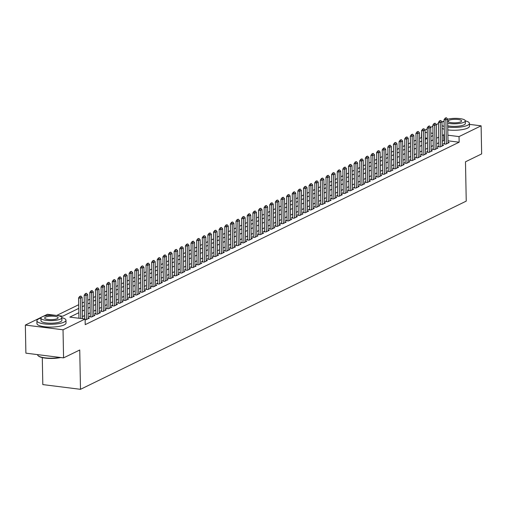 <?xml version="1.0" encoding="UTF-8"?>
<svg xmlns="http://www.w3.org/2000/svg" width="507" height="507" viewBox="0 0 507 507"><rect width="100%" height="100%" fill="white"/><g stroke="black" fill="none" stroke-linecap="round" stroke-linejoin="round"><path stroke-width="0.76" d="M42.29 357.6L42.81 384.591L80.493 389.319L466.237 201.127L465.483 161.803L481.65 153.919L481.111 125.831L459.038 136.598L447.884 135.198M80.493 389.319L79.738 349.995L63.571 357.879L25.889 353.157L25.35 325.069L41.511 317.186M43.184 316.368L47.424 314.302L62.697 316.216L78.756 308.383M421.697 137.524L419.568 138.417M416.07 140.122L413.946 141.161M410.448 142.866L408.325 143.906M404.827 145.61L402.697 146.65M399.199 148.355L397.076 149.388M393.578 151.099L391.455 152.132M387.956 153.843L385.833 154.876M382.329 156.581L380.206 157.62M376.707 159.325L374.584 160.364M371.086 162.069L368.963 163.108M365.465 164.813L363.335 165.852M359.837 167.557L357.714 168.59M354.216 170.301L352.092 171.334M348.594 173.045L346.471 174.078M342.973 175.783L340.843 176.823M337.345 178.527L335.222 179.567M331.724 181.272L329.601 182.311M326.102 184.016L323.973 185.055M320.475 186.76L318.352 187.793M314.853 189.504L312.73 190.537M309.232 192.248L307.109 193.281M303.611 194.992L301.481 196.025M297.983 197.73L295.86 198.769M292.362 200.474L290.238 201.513M286.74 203.218L284.617 204.258M281.112 205.962L278.989 206.995M275.491 208.707L273.368 209.74M269.87 211.451L267.747 212.484M264.248 214.195L262.119 215.228M258.621 216.933L256.498 217.972M252.999 219.677L250.876 220.716M247.378 222.421L245.255 223.46M241.757 225.165L239.627 226.204M236.129 227.909L234.006 228.942M230.508 230.653L228.384 231.686M224.886 233.397L222.763 234.43M219.258 236.135L217.135 237.175M213.637 238.879L211.514 239.919M208.016 241.624L205.893 242.663M202.394 244.368L200.265 245.407M196.767 247.112L194.644 248.145M191.145 249.856L189.022 250.889M185.524 252.6L183.401 253.633M179.903 255.338L177.773 256.377M174.275 258.082L172.152 259.121M168.654 260.826L166.53 261.865M163.032 263.57L160.903 264.61M157.404 266.314L155.281 267.347M151.783 269.059L149.66 270.092M146.162 271.803L144.039 272.836M140.54 274.541L138.411 275.58M134.913 277.285L132.79 278.324M129.291 280.029L127.168 281.068M123.67 282.773L121.547 283.812M118.042 285.517L115.919 286.55M112.421 288.261L110.298 289.294M106.8 291.005L104.676 292.038M101.178 293.743L99.049 294.782M95.55 296.487L93.427 297.527M89.929 299.231L87.806 300.271M84.308 301.976L82.185 303.015M78.686 304.72L56.67 315.462M421.463 137.492L421.583 131.763M423.871 128.696L422.724 129.07L423.871 128.696L425.081 130.046L427.211 129.019M430.709 127.314L432.832 126.275M435.114 123.207L433.967 123.581L435.114 123.207L436.331 124.557L438.454 123.531M441.952 121.826L444.088 121.192M444.512 143.266L443.314 143.849L445.862 144.172L449.234 142.524L448.023 142.372M438.885 146.01L437.693 146.593L440.234 146.916L443.612 145.268L442.402 145.116M433.263 148.754L432.065 149.337L434.613 149.66L437.985 148.012L436.781 147.86M427.642 151.498L426.444 152.081L428.992 152.398L432.363 150.756L431.153 150.604M422.014 154.242L420.823 154.825L423.37 155.142L426.742 153.501L425.531 153.348M416.393 156.986L415.201 157.569L417.743 157.886L421.121 156.238L419.91 156.086M410.771 159.73L409.574 160.313L412.121 160.63L415.493 158.983L414.282 158.83M405.15 162.468L403.952 163.051L406.5 163.374L409.871 161.727L408.661 161.575M399.522 165.212L398.331 165.795L400.872 166.119L404.25 164.471L403.04 164.319M393.901 167.956L392.703 168.539L395.251 168.863L398.629 167.215L397.418 167.063M388.28 170.701L387.082 171.284L389.63 171.6L393.001 169.959L391.791 169.807M382.658 173.445L381.46 174.028L384.008 174.345L387.38 172.703L386.169 172.551M377.031 176.189L375.839 176.772L378.38 177.089L381.758 175.441L380.548 175.289M371.409 178.933L370.211 179.516L372.759 179.833L376.131 178.185L374.927 178.033M365.788 181.671L364.59 182.254L367.138 182.577L370.509 180.929L369.299 180.777M360.16 184.415L358.969 184.998L361.516 185.321L364.888 183.673L363.677 183.521M354.539 187.159L353.341 187.742L355.889 188.065L359.267 186.418L358.056 186.265M348.917 189.903L347.72 190.486L350.267 190.803L353.639 189.162L352.428 189.01M343.296 192.647L342.098 193.23L344.646 193.547L348.017 191.906L346.807 191.754M337.668 195.391L336.477 195.975L339.018 196.291L342.396 194.644L341.186 194.492M332.047 198.136L330.849 198.719L333.397 199.036L336.768 197.388L335.564 197.236M326.426 200.873L325.228 201.456L327.776 201.78L331.147 200.132L329.937 199.98M320.798 203.618L319.606 204.201L322.154 204.524L325.526 202.876L324.315 202.724M315.177 206.362L313.985 206.945L316.526 207.268L319.904 205.62L318.694 205.468M309.555 209.106L308.357 209.689L310.905 210.006L314.277 208.364L313.066 208.212M303.934 211.85L302.736 212.433L305.284 212.75L308.655 211.108L307.445 210.956M298.306 214.594L297.115 215.177L299.656 215.494L303.034 213.846L301.823 213.701M292.685 217.338L291.487 217.921L294.035 218.238L297.413 216.59L296.202 216.438M287.063 220.076L285.866 220.665L288.413 220.982L291.785 219.335L290.574 219.182M281.442 222.82L280.244 223.403L282.792 223.726L286.163 222.079L284.953 221.927M275.814 225.564L274.623 226.147L277.164 226.471L280.542 224.823L279.332 224.671M270.193 228.308L268.995 228.891L271.543 229.208L274.914 227.567L273.71 227.415M264.572 231.053L263.374 231.636L265.922 231.953L269.293 230.311L268.083 230.159M258.944 233.797L257.752 234.38L260.3 234.697L263.672 233.049L262.461 232.903M253.323 236.541L252.131 237.124L254.672 237.441L258.05 235.793L256.84 235.641M247.701 239.279L246.503 239.868L249.051 240.185L252.423 238.537L251.212 238.385M242.08 242.023L240.882 242.606L243.43 242.929L246.801 241.281L245.591 241.129M236.452 244.767L235.261 245.35L237.802 245.673L241.18 244.025L239.969 243.873M230.831 247.511L229.633 248.094L232.181 248.411L235.559 246.77L234.348 246.617M225.209 250.255L224.012 250.838L226.559 251.155L229.931 249.514L228.72 249.362M219.588 252.999L218.39 253.582L220.938 253.899L224.309 252.252L223.099 252.106M213.96 255.743L212.769 256.327L215.31 256.643L218.688 254.996L217.478 254.844M208.339 258.488L207.141 259.071L209.689 259.388L213.06 257.74L211.856 257.588M202.718 261.225L201.52 261.808L204.068 262.132L207.439 260.484L206.229 260.332M197.09 263.97L195.898 264.553L198.44 264.876L201.818 263.228L200.607 263.076M191.469 266.714L190.271 267.297L192.818 267.614L196.196 265.972L194.986 265.82M185.847 269.458L184.649 270.041L187.197 270.358L190.569 268.716L189.358 268.564M180.226 272.202L179.028 272.785L181.576 273.102L184.947 271.454L183.737 271.308M174.598 274.946L173.407 275.529L175.948 275.846L179.326 274.198L178.115 274.046M168.977 277.69L167.779 278.273L170.327 278.59L173.698 276.942L172.494 276.79M163.355 280.428L162.158 281.011L164.705 281.334L168.077 279.687L166.866 279.534M157.728 283.172L156.536 283.755L159.084 284.078L162.455 282.431L161.245 282.279M152.106 285.916L150.915 286.499L153.456 286.823L156.834 285.175L155.624 285.023M146.485 288.66L145.287 289.243L147.835 289.56L151.206 287.919L149.996 287.767M140.864 291.405L139.666 291.988L142.214 292.305L145.585 290.663L144.375 290.511M135.236 294.149L134.044 294.732L136.586 295.049L139.964 293.401L138.753 293.249M129.615 296.893L128.417 297.476L130.964 297.793L134.342 296.145L133.132 295.993M123.993 299.631L122.795 300.214L125.343 300.537L128.715 298.889L127.504 298.737M118.372 302.375L117.174 302.958L119.722 303.281L123.093 301.633L121.883 301.481M112.744 305.119L111.553 305.702L114.094 306.025L117.472 304.377L116.261 304.225M107.123 307.863L105.925 308.446L108.473 308.763L111.844 307.122L110.64 306.969M101.501 310.607L100.304 311.19L102.851 311.507L106.223 309.866L105.012 309.714M95.874 313.351L94.682 313.934L97.23 314.251L100.601 312.604L99.391 312.451M90.252 316.095L89.055 316.679L91.602 316.995L94.98 315.348L93.77 315.196M85.113 319.632L85.981 319.74L89.352 318.092L88.142 317.94M427.388 138.234L425.234 137.967M78.839 312.711L69.827 317.109L85.1 319.023L85.214 324.645L459.146 142.214L447.992 140.819M444.455 140.376L442.326 141.054M438.821 142.765L436.698 143.798M433.2 145.509L431.077 146.542M427.578 148.247L425.455 149.286M421.957 150.991L419.828 152.03M416.329 153.735L414.206 154.774M410.708 156.479L408.585 157.519M405.087 159.223L402.964 160.256M399.465 161.967L397.336 163M393.838 164.712L391.715 165.745M388.216 167.449L386.093 168.489M382.595 170.194L380.465 171.233M376.967 172.938L374.844 173.977M371.346 175.682L369.223 176.721M365.724 178.426L363.601 179.459M360.103 181.17L357.974 182.203M354.475 183.914L352.352 184.947M348.854 186.652L346.731 187.691M343.233 189.396L341.11 190.436M337.605 192.14L335.482 193.18M331.984 194.884L329.861 195.924M326.362 197.629L324.239 198.662M320.741 200.373L318.611 201.406M315.113 203.117L312.99 204.15M309.492 205.855L307.369 206.894M303.87 208.599L301.747 209.638M298.249 211.343L296.12 212.382M292.621 214.087L290.498 215.126M287 216.831L284.877 217.864M281.379 219.575L279.256 220.608M275.751 222.32L273.628 223.353M270.13 225.057L268.007 226.097M264.508 227.801L262.385 228.841M258.887 230.546L256.757 231.585M253.259 233.29L251.136 234.329M247.638 236.034L245.515 237.067M242.016 238.778L239.893 239.811M236.395 241.522L234.266 242.555M230.767 244.266L228.644 245.299M225.146 247.004L223.023 248.043M219.525 249.748L217.395 250.788M213.897 252.492L211.774 253.532M208.276 255.236L206.153 256.269M202.654 257.981L200.531 259.014M197.033 260.725L194.903 261.758M191.405 263.469L189.282 264.502M185.784 266.207L183.661 267.246M180.162 268.951L178.039 269.99M174.535 271.695L172.412 272.734M168.913 274.439L166.79 275.478M163.292 277.183L161.169 278.216M157.671 279.927L155.541 280.96M152.043 282.672L149.92 283.705M146.422 285.409L144.299 286.449M140.8 288.153L138.677 289.193M135.179 290.898L133.049 291.937M129.551 293.642L127.428 294.681M123.93 296.386L121.807 297.419M118.308 299.13L116.185 300.163M112.681 301.874L110.558 302.907M107.059 304.612L104.936 305.651M101.438 307.356L99.315 308.395M95.817 310.1L93.687 311.14M90.189 312.844L88.066 313.884M84.568 315.588L82.445 316.622M63.571 357.879L63.033 329.791L25.35 325.069M469.457 124.367L481.111 125.831M459.146 142.214L459.038 136.598M85.1 319.023L63.033 329.791M444.347 134.754L442.218 135.439M438.713 137.144L436.59 138.183M433.092 139.888L430.969 140.927M427.471 142.632L425.348 143.671M421.849 145.376L419.72 146.409M416.222 148.12L414.099 149.153M410.6 150.864L408.477 151.897M404.979 153.602L402.856 154.641M399.358 156.346L397.228 157.385M393.73 159.09L391.607 160.13M388.108 161.834L385.985 162.874M382.487 164.579L380.358 165.612M376.859 167.323L374.736 168.356M371.238 170.067L369.115 171.1M365.617 172.805L363.494 173.844M359.995 175.549L357.866 176.588M354.368 178.293L352.245 179.332M348.746 181.037L346.623 182.076M343.125 183.781L341.002 184.814M337.497 186.525L335.374 187.558M331.876 189.269L329.753 190.302M326.255 192.007L324.131 193.047M320.633 194.751L318.504 195.791M315.005 197.496L312.882 198.535M309.384 200.24L307.261 201.279M303.763 202.984L301.64 204.017M298.141 205.728L296.012 206.761M292.514 208.472L290.391 209.505M286.892 211.21L284.769 212.249M281.271 213.954L279.142 214.993M275.643 216.698L273.52 217.737M270.022 219.442L267.899 220.482M264.401 222.186L262.277 223.219M258.779 224.931L256.65 225.964M253.151 227.675L251.028 228.708M247.53 230.419L245.407 231.452M241.909 233.157L239.786 234.196M236.281 235.901L234.158 236.94M230.66 238.645L228.537 239.684M225.038 241.389L222.915 242.422M219.417 244.133L217.288 245.166M213.789 246.877L211.666 247.91M208.168 249.621L206.045 250.654M202.547 252.359L200.423 253.399M196.925 255.103L194.796 256.143M191.297 257.848L189.174 258.887M185.676 260.592L183.553 261.631M180.055 263.336L177.932 264.369M174.427 266.08L172.304 267.113M168.806 268.824L166.683 269.857M163.184 271.562L161.061 272.601M157.563 274.306L155.434 275.345M151.935 277.05L149.812 278.09M146.314 279.794L144.191 280.834M140.692 282.538L138.569 283.571M135.071 285.283L132.942 286.316M129.443 288.027L127.32 289.06M123.822 290.764L121.699 291.804M118.201 293.509L116.071 294.548M112.573 296.253L110.45 297.292M106.952 298.997L104.829 300.036M101.33 301.741L99.207 302.774M95.709 304.485L93.58 305.518M90.081 307.229L87.958 308.262M84.46 309.967L82.337 311.006M432.965 133.328L430.817 133.062M427.281 132.619L425.126 132.346M82.254 306.678L84.377 305.639M87.876 303.934L89.999 302.894M93.497 301.19L95.62 300.15M99.125 298.446L101.248 297.406M104.746 295.701L106.869 294.668M110.368 292.957L112.491 291.924M115.989 290.213L118.118 289.18M121.617 287.475L123.74 286.436M127.238 284.731L129.361 283.692M132.859 281.987L134.982 280.948M138.481 279.243L140.61 278.204M144.108 276.499L146.231 275.466M149.73 273.755L151.853 272.722M155.351 271.011L157.481 269.978M160.979 268.273L163.102 267.233M166.6 265.529L168.723 264.489M172.222 262.784L174.345 261.745M177.843 260.04L179.972 259.001M183.471 257.296L185.594 256.263M189.092 254.552L191.215 253.519M194.713 251.808L196.836 250.775M200.341 249.07L202.464 248.031M205.962 246.326L208.085 245.287M211.584 243.582L213.707 242.542M217.205 240.838L219.335 239.798M222.833 238.094L224.956 237.061M228.454 235.349L230.577 234.316M234.076 232.605L236.199 231.572M239.697 229.867L241.826 228.828M245.325 227.123L247.448 226.084M250.946 224.379L253.069 223.34M256.567 221.635L258.69 220.596M262.195 218.891L264.318 217.858M267.816 216.147L269.939 215.114M273.438 213.403L275.561 212.37M279.059 210.659L281.189 209.625M284.687 207.921L286.81 206.881M290.308 205.177L292.431 204.137M295.93 202.432L298.053 201.393M301.551 199.688L303.68 198.655M307.179 196.944L309.302 195.911M312.8 194.2L314.923 193.167M318.421 191.456L320.551 190.423M324.049 188.718L326.172 187.679M329.67 185.974L331.793 184.935M335.292 183.23L337.415 182.19M340.913 180.486L343.043 179.453M346.541 177.742L348.664 176.709M352.162 174.997L354.285 173.964M357.784 172.253L359.907 171.22M363.411 169.515L365.534 168.476M369.033 166.771L371.156 165.732M374.654 164.027L376.777 162.988M380.275 161.283L382.405 160.244M385.903 158.539L388.026 157.506M391.524 155.795L393.647 154.762M397.146 153.051L399.269 152.018M402.767 150.313L404.897 149.273M408.395 147.569L410.518 146.529M414.016 144.825L416.139 143.785M419.638 142.08L421.761 141.041M425.265 139.336L427.388 138.303M430.887 136.592L433.01 135.559M443.872 140.3L443.764 134.685M80.86 296.031L79.713 296.405L80.86 296.031L82.077 297.381L82.483 318.694M80.778 318.485L80.385 298.205L78.553 297.977L79.713 296.405M78.946 318.25L78.553 297.977M82.077 297.381L80.385 298.205L80.017 296.443M60.745 357.524A14.196 3.682 178.9 0 1 38.443 356.009A14.196 3.682 178.9 0 1 38.285 355.857M37.543 354.615L37.543 354.704A14.545 3.771 -1.1 0 0 38.101 355.705A14.545 3.771 -1.1 0 0 60.048 357.441M40.915 318.073A14.545 3.771 -1.1 0 0 38.703 318.897A14.545 3.771 -1.1 0 0 36.897 320.773A14.545 3.771 -1.1 0 0 47.842 324.214A14.545 3.771 -1.1 0 0 64.167 322.091A14.545 3.771 -1.1 0 0 65.98 320.215A14.545 3.771 -1.1 0 0 61.854 317.674M36.897 320.773L36.948 323.58A14.545 3.771 -1.1 0 0 47.899 327.021A14.545 3.771 -1.1 0 0 64.218 324.898A14.545 3.771 -1.1 0 0 66.03 323.022L65.98 320.215M61.854 317.705L61.905 320.291A10.47 2.719 178.9 0 1 60.606 321.641A10.47 2.719 178.9 0 1 48.849 323.174A10.47 2.719 178.9 0 1 40.966 320.697L40.915 318.111A10.47 2.719 -1.1 0 0 48.799 320.589A10.47 2.719 -1.1 0 0 60.555 319.055A10.47 2.719 -1.1 0 0 61.854 317.705A10.47 2.719 -1.1 0 0 53.976 315.227A10.47 2.719 -1.1 0 0 42.22 316.761A10.47 2.719 -1.1 0 0 40.915 318.111M57.291 318.65A6.749 1.749 -1.1 0 0 58.134 317.781A6.749 1.749 -1.1 0 0 53.058 316.184A6.749 1.749 -1.1 0 0 45.478 317.167A6.749 1.749 -1.1 0 0 44.641 318.041A6.749 1.749 -1.1 0 0 49.718 319.632A6.749 1.749 -1.1 0 0 57.291 318.65M444.088 121.331A14.545 3.771 -1.1 0 0 442.167 122.067A14.545 3.771 -1.1 0 0 441.958 122.174M442.028 125.654A14.545 3.771 -1.1 0 0 444.183 126.408M447.732 127.073A14.545 3.771 -1.1 0 0 467.625 125.261A14.545 3.771 -1.1 0 0 469.438 123.385A14.545 3.771 -1.1 0 0 465.312 120.843M442.079 128.461A14.545 3.771 -1.1 0 0 444.24 129.215M447.782 129.887A14.545 3.771 -1.1 0 0 467.682 128.068A14.545 3.771 -1.1 0 0 469.488 126.192L469.438 123.385M447.656 123.182A10.47 2.719 -1.1 0 0 464.013 122.231A10.47 2.719 -1.1 0 0 465.318 120.881L465.363 123.461A10.47 2.719 178.9 0 1 464.063 124.811A10.47 2.719 178.9 0 1 447.706 125.768M460.755 121.819A6.749 1.749 -1.1 0 0 461.592 120.951A6.749 1.749 -1.1 0 0 456.515 119.354A6.749 1.749 -1.1 0 0 448.936 120.343A6.749 1.749 -1.1 0 0 448.099 121.211A6.749 1.749 -1.1 0 0 453.176 122.808A6.749 1.749 -1.1 0 0 460.755 121.819M465.318 120.881A10.47 2.719 -1.1 0 0 458.917 118.505A10.47 2.719 -1.1 0 0 447.58 119.253M86.482 293.287L85.334 293.661L86.482 293.287L87.698 294.643L88.161 318.675M86.469 319.499L86.013 295.461L84.175 295.232L85.334 293.661M84.631 318.966L84.175 295.232M87.698 294.643L86.013 295.461L85.639 293.699M92.109 290.549L90.956 290.917L92.109 290.549L93.32 291.899L93.782 315.931M92.097 316.755L91.634 292.723L89.802 292.488L90.956 290.917M90.265 316.831L89.802 292.488M93.32 291.899L91.634 292.723L91.266 290.961M97.731 287.805L96.584 288.179L97.731 287.805L98.941 289.155L99.404 313.187M97.718 314.01L97.255 289.979L95.424 289.744L96.584 288.179M95.893 314.087L95.424 289.744M98.941 289.155L97.255 289.979L96.888 288.217M103.352 285.061L102.205 285.435L103.352 285.061L104.569 286.411L105.025 310.449M103.339 311.266L102.877 287.235L101.045 287.006L102.205 285.435M101.514 311.342L101.045 287.006M104.569 286.411L102.877 287.235L102.509 285.473M108.973 282.317L107.826 282.691L108.973 282.317L110.19 283.667L110.653 307.705M108.967 308.529L108.504 284.49L106.666 284.262L107.826 282.691M107.135 308.598L106.666 284.262M110.19 283.667L108.504 284.49L108.13 282.729M114.601 279.572L113.448 279.946L114.601 279.572L115.811 280.922L116.274 304.961M114.588 305.784L114.126 281.746L112.294 281.518L113.448 279.946M112.763 305.854L112.294 281.518M115.811 280.922L114.126 281.746L113.758 279.984M120.222 276.828L119.075 277.202L120.222 276.828L121.433 278.178L121.895 302.216M120.21 303.04L119.747 279.002L117.916 278.774L119.075 277.202M118.385 303.11L117.916 278.774M121.433 278.178L119.747 279.002L119.379 277.24M125.844 274.084L124.697 274.458L125.844 274.084L127.061 275.44L127.523 299.472M125.831 300.296L125.375 276.258L123.537 276.03L124.697 274.458M124.006 300.366L123.537 276.03M127.061 275.44L125.375 276.258L125.001 274.496M131.471 271.346L130.318 271.714L131.471 271.346L132.682 272.696L133.145 296.728M131.459 297.552L130.996 273.52L129.165 273.286L130.318 271.714M129.627 297.628L129.165 273.286M132.682 272.696L130.996 273.52L130.622 271.758M137.093 268.602L135.946 268.976L137.093 268.602L138.303 269.952L138.766 293.984M137.08 294.808L136.617 270.776L134.786 270.542L135.946 268.976M135.255 294.884L134.786 270.542M138.303 269.952L136.617 270.776L136.25 269.014M142.714 265.858L141.567 266.232L142.714 265.858L143.931 267.208L144.387 291.246M142.701 292.064L142.239 268.032L140.407 267.804L141.567 266.232M140.876 292.14L140.407 267.804M143.931 267.208L142.239 268.032L141.871 266.27M148.336 263.114L147.188 263.488L148.336 263.114L149.552 264.464L150.015 288.502M148.329 289.326L147.867 265.288L146.029 265.06L147.188 263.488M146.498 289.396L146.029 265.06M149.552 264.464L147.867 265.288L147.493 263.526M153.963 260.37L152.81 260.744L153.963 260.37L155.174 261.72L155.636 285.758M153.951 286.582L153.488 262.544L151.656 262.315L152.81 260.744M152.119 286.651L151.656 262.315M155.174 261.72L153.488 262.544L153.12 260.782M159.585 257.626L158.438 258L159.585 257.626L160.795 258.976L161.258 283.014M159.572 283.838L159.109 259.799L157.278 259.571L158.438 258M157.747 283.907L157.278 259.571M160.795 258.976L159.109 259.799L158.742 258.038M165.206 254.882L164.059 255.255L165.206 254.882L166.423 256.238L166.885 280.27M165.193 281.093L164.737 257.055L162.899 256.827L164.059 255.255M163.368 281.163L162.899 256.827M166.423 256.238L164.737 257.055L164.363 255.294M170.827 252.144L169.68 252.511L170.827 252.144L172.044 253.494L172.507 277.525M170.821 278.349L170.358 254.318L168.527 254.083L169.68 252.511M168.989 278.419L168.527 254.083M172.044 253.494L170.358 254.318L169.984 252.556M176.455 249.4L175.302 249.774L176.455 249.4L177.665 250.75L178.128 274.781M176.442 275.605L175.98 251.573L174.148 251.339L175.302 249.774M174.617 275.681L174.148 251.339M177.665 250.75L175.98 251.573L175.612 249.812M182.076 246.656L180.929 247.029L182.076 246.656L183.293 248.005L183.749 272.044M182.064 272.861L181.601 248.829L179.77 248.601L180.929 247.029M180.238 272.937L179.77 248.601M183.293 248.005L181.601 248.829L181.233 247.067M187.698 243.911L186.551 244.285L187.698 243.911L188.915 245.261L189.377 269.299M187.685 270.123L187.229 246.085L185.391 245.857L186.551 244.285M185.86 270.193L185.391 245.857M188.915 245.261L187.229 246.085L186.855 244.323M193.325 241.167L192.172 241.541L193.325 241.167L194.536 242.517L194.999 266.555M193.313 267.379L192.85 243.341L191.019 243.113L192.172 241.541M191.481 267.449L191.019 243.113M194.536 242.517L192.85 243.341L192.476 241.579M198.947 238.423L197.8 238.797L198.947 238.423L200.157 239.773L200.62 263.811M198.934 264.635L198.471 240.597L196.64 240.369L197.8 238.797M197.109 264.705L196.64 240.369M200.157 239.773L198.471 240.597L198.104 238.835M204.568 235.679L203.421 236.053L204.568 235.679L205.785 237.035L206.241 261.067M204.555 261.891L204.093 237.853L202.261 237.625L203.421 236.053M202.73 261.961L202.261 237.625M205.785 237.035L204.093 237.853L203.725 236.091M210.19 232.941L209.042 233.309L210.19 232.941L211.406 234.291L211.869 258.323M210.183 259.147L209.721 235.115L207.883 234.88L209.042 233.309M208.352 259.216L207.883 234.88M211.406 234.291L209.721 235.115L209.347 233.347M215.817 230.197L214.664 230.571L215.817 230.197L217.028 231.547L217.49 255.579M215.805 256.403L215.342 232.371L213.51 232.136L214.664 230.571M213.973 256.479L213.51 232.136M217.028 231.547L215.342 232.371L214.974 230.609M221.439 227.453L220.292 227.827L221.439 227.453L222.649 228.803L223.112 252.841M221.426 253.658L220.963 229.627L219.132 229.398L220.292 227.827M219.601 253.734L219.132 229.398M222.649 228.803L220.963 229.627L220.596 227.865M227.06 224.709L225.913 225.083L227.06 224.709L228.277 226.059L228.739 250.097M227.047 250.921L226.591 226.883L224.753 226.654L225.913 225.083M225.222 250.99L224.753 226.654M228.277 226.059L226.591 226.883L226.217 225.121M232.688 221.965L231.534 222.339L232.688 221.965L233.898 223.314L234.361 247.353M232.675 248.177L232.212 224.138L230.381 223.91L231.534 222.339M230.843 248.246L230.381 223.91M233.898 223.314L232.212 224.138L231.838 222.377M238.309 219.22L237.156 219.594L238.309 219.22L239.519 220.57L239.982 244.608M238.296 245.432L237.834 221.394L236.002 221.166L237.156 219.594M236.471 245.502L236.002 221.166M239.519 220.57L237.834 221.394L237.466 219.632M243.93 216.476L242.783 216.85L243.93 216.476L245.147 217.833L245.603 241.864M243.918 242.688L243.455 218.65L241.624 218.422L242.783 216.85M242.093 242.758L241.624 218.422M245.147 217.833L243.455 218.65L243.087 216.888M249.552 213.739L248.405 214.106L249.552 213.739L250.769 215.088L251.231 239.12M249.539 239.944L249.083 215.912L247.245 215.678L248.405 214.106M247.714 240.014L247.245 215.678M250.769 215.088L249.083 215.912L248.709 214.144M255.179 210.994L254.026 211.368L255.179 210.994L256.39 212.344L256.853 236.376M255.167 237.2L254.704 213.168L252.873 212.934L254.026 211.368M253.335 237.276L252.873 212.934M256.39 212.344L254.704 213.168L254.337 211.406M260.801 208.25L259.654 208.624L260.801 208.25L262.011 209.6L262.474 233.638M260.788 234.456L260.325 210.424L258.494 210.196L259.654 208.624M258.963 234.532L258.494 210.196M262.011 209.6L260.325 210.424L259.958 208.662M266.422 205.506L265.275 205.88L266.422 205.506L267.639 206.856L268.095 230.894M266.409 231.712L265.947 207.68L264.115 207.452L265.275 205.88M264.584 231.788L264.115 207.452M267.639 206.856L265.947 207.68L265.579 205.918M272.044 202.762L270.896 203.136L272.044 202.762L273.26 204.112L273.723 228.15M272.037 228.974L271.575 204.936L269.743 204.708L270.896 203.136M270.206 229.044L269.743 204.708M273.26 204.112L271.575 204.936L271.201 203.174M277.671 200.018L276.518 200.392L277.671 200.018L278.882 201.368L279.344 225.406M277.659 226.23L277.196 202.192L275.364 201.963L276.518 200.392M275.833 226.299L275.364 201.963M278.882 201.368L277.196 202.192L276.828 200.43M283.293 197.274L282.146 197.648L283.293 197.274L284.503 198.624L284.966 222.662M283.28 223.486L282.817 199.447L280.986 199.219L282.146 197.648M281.455 223.555L280.986 199.219M284.503 198.624L282.817 199.447L282.45 197.686M288.914 194.536L287.767 194.903L288.914 194.536L290.131 195.886L290.593 219.918M288.901 220.741L288.445 196.703L286.607 196.475L287.767 194.903M287.076 220.811L286.607 196.475M290.131 195.886L288.445 196.703L288.071 194.942M294.542 191.792L293.388 192.166L294.542 191.792L295.752 193.142L296.215 217.173M294.529 217.997L294.066 193.966L292.235 193.731L293.388 192.166M292.697 218.073L292.235 193.731M295.752 193.142L294.066 193.966L293.692 192.204M300.163 189.048L299.016 189.422L300.163 189.048L301.373 190.398L301.836 214.429M300.15 215.253L299.688 191.221L297.856 190.993L299.016 189.422M298.325 215.329L297.856 190.993M301.373 190.398L299.688 191.221L299.32 189.46M305.784 186.303L304.637 186.677L305.784 186.303L307.001 187.653L307.457 211.692M305.772 212.509L305.309 188.477L303.478 188.249L304.637 186.677M303.947 212.585L303.478 188.249M307.001 187.653L305.309 188.477L304.941 186.715M311.406 183.559L310.259 183.933L311.406 183.559L312.623 184.909L313.085 208.947M311.399 209.771L310.937 185.733L309.099 185.505L310.259 183.933M309.568 209.841L309.099 185.505M312.623 184.909L310.937 185.733L310.563 183.971M317.033 180.815L315.88 181.189L317.033 180.815L318.244 182.165L318.707 206.203M317.021 207.027L316.558 182.989L314.727 182.761L315.88 181.189M315.189 207.097L314.727 182.761M318.244 182.165L316.558 182.989L316.191 181.227M322.655 178.071L321.508 178.445L322.655 178.071L323.865 179.421L324.328 203.459M322.642 204.283L322.179 180.245L320.348 180.017L321.508 178.445M320.817 204.353L320.348 180.017M323.865 179.421L322.179 180.245L321.812 178.483M328.276 175.327L327.129 175.701L328.276 175.327L329.493 176.683L329.956 200.715M328.263 201.539L327.807 177.501L325.969 177.273L327.129 175.701M326.438 201.609L325.969 177.273M329.493 176.683L327.807 177.501L327.433 175.739M333.898 172.589L332.75 172.963L333.898 172.589L335.114 173.939L335.577 197.971M333.891 198.795L333.429 174.763L331.597 174.528L332.75 172.963M332.06 198.871L331.597 174.528M335.114 173.939L333.429 174.763L333.055 173.001M339.525 169.845L338.372 170.219L339.525 169.845L340.736 171.195L341.198 195.227M339.513 196.051L339.05 172.019L337.218 171.784L338.372 170.219M337.687 196.127L337.218 171.784M340.736 171.195L339.05 172.019L338.682 170.257M345.147 167.101L344 167.475L345.147 167.101L346.363 168.451L346.82 192.489M345.134 193.306L344.671 169.275L342.84 169.046L344 167.475M343.309 193.382L342.84 169.046M346.363 168.451L344.671 169.275L344.304 167.513M350.768 164.357L349.621 164.731L350.768 164.357L351.985 165.707L352.447 189.745M350.755 190.569L350.299 166.53L348.461 166.302L349.621 164.731M348.93 190.638L348.461 166.302M351.985 165.707L350.299 166.53L349.925 164.769M356.396 161.613L355.242 161.987L356.396 161.613L357.606 162.962L358.069 187.001M356.383 187.824L355.92 163.786L354.089 163.558L355.242 161.987M354.551 187.894L354.089 163.558M357.606 162.962L355.92 163.786L355.553 162.025M362.017 158.868L360.87 159.242L362.017 158.868L363.227 160.218L363.69 184.256M362.004 185.08L361.542 161.042L359.71 160.814L360.87 159.242M360.179 185.15L359.71 160.814M363.227 160.218L361.542 161.042L361.174 159.28M367.638 156.124L366.491 156.498L367.638 156.124L368.855 157.481L369.311 181.512M367.626 182.336L367.163 158.298L365.332 158.07L366.491 156.498M365.801 182.406L365.332 158.07M368.855 157.481L367.163 158.298L366.795 156.536M373.26 153.387L372.113 153.754L373.26 153.387L374.477 154.736L374.939 178.768M373.253 179.592L372.791 155.56L370.953 155.326L372.113 153.754M371.422 179.668L370.953 155.326M374.477 154.736L372.791 155.56L372.417 153.798M378.887 150.642L377.734 151.016L378.887 150.642L380.098 151.992L380.561 176.024M378.875 176.848L378.412 152.816L376.581 152.582L377.734 151.016M377.043 176.924L376.581 152.582M380.098 151.992L378.412 152.816L378.045 151.054M384.509 147.898L383.362 148.272L384.509 147.898L385.719 149.248L386.182 173.286M384.496 174.104L384.033 150.072L382.202 149.844L383.362 148.272M382.671 174.18L382.202 149.844M385.719 149.248L384.033 150.072L383.666 148.31M390.13 145.154L388.983 145.528L390.13 145.154L391.347 146.504L391.81 170.542M390.117 171.366L389.661 147.328L387.823 147.1L388.983 145.528M388.292 171.436L387.823 147.1M391.347 146.504L389.661 147.328L389.287 145.566M395.758 142.41L394.604 142.784L395.758 142.41L396.968 143.76L397.431 167.798M395.745 168.622L395.283 144.584L393.451 144.356L394.604 142.784M393.914 168.692L393.451 144.356M396.968 143.76L395.283 144.584L394.909 142.822M401.379 139.666L400.226 140.04L401.379 139.666L402.59 141.016L403.052 165.054M401.367 165.878L400.904 141.84L399.072 141.611L400.226 140.04M399.541 165.947L399.072 141.611M402.59 141.016L400.904 141.84L400.536 140.078M407.001 136.922L405.853 137.296L407.001 136.922L408.217 138.278L408.674 162.31M406.988 163.134L406.525 139.095L404.694 138.867L405.853 137.296M405.163 163.203L404.694 138.867M408.217 138.278L406.525 139.095L406.158 137.334M412.622 134.184L411.475 134.551L412.622 134.184L413.839 135.534L414.301 159.566M412.609 160.389L412.153 136.358L410.315 136.123L411.475 134.551M410.784 160.465L410.315 136.123M413.839 135.534L412.153 136.358L411.779 134.596M418.25 131.44L417.096 131.814L418.25 131.44L419.46 132.79L419.923 156.821M418.237 157.645L417.774 133.614L415.943 133.379L417.096 131.814M416.405 157.721L415.943 133.379M419.46 132.79L417.774 133.614L417.407 131.852M423.858 154.901L423.396 130.869L425.081 130.046L425.544 154.084M423.028 129.108L423.396 130.869L421.564 130.641L422.724 129.07M422.033 154.977L421.564 130.641M429.492 125.951L428.345 126.325L429.492 125.951L430.709 127.301L431.165 151.34M429.48 152.163L429.017 128.125L427.186 127.897L428.345 126.325M427.654 152.233L427.186 127.897M430.709 127.301L429.017 128.125L428.649 126.363M435.107 149.419L434.645 125.381L436.331 124.557L436.793 148.595M434.271 123.619L434.645 125.381L432.813 125.153L433.967 123.581M433.276 149.489L432.813 125.153M440.741 120.463L439.588 120.837L440.741 120.463L441.952 121.813L442.415 145.851M440.729 146.675L440.266 122.637L438.435 122.409L439.588 120.837M438.904 146.745L438.435 122.409M441.952 121.813L440.266 122.637L439.899 120.875M446.363 117.719L445.216 118.093L446.363 117.719L447.58 119.075L448.036 143.107M446.35 143.931L445.887 119.893L444.056 119.665L445.216 118.093M444.525 144.001L444.056 119.665M447.58 119.075L445.887 119.893L445.52 118.131M38.443 356.009L38.101 355.705"/></g></svg>
